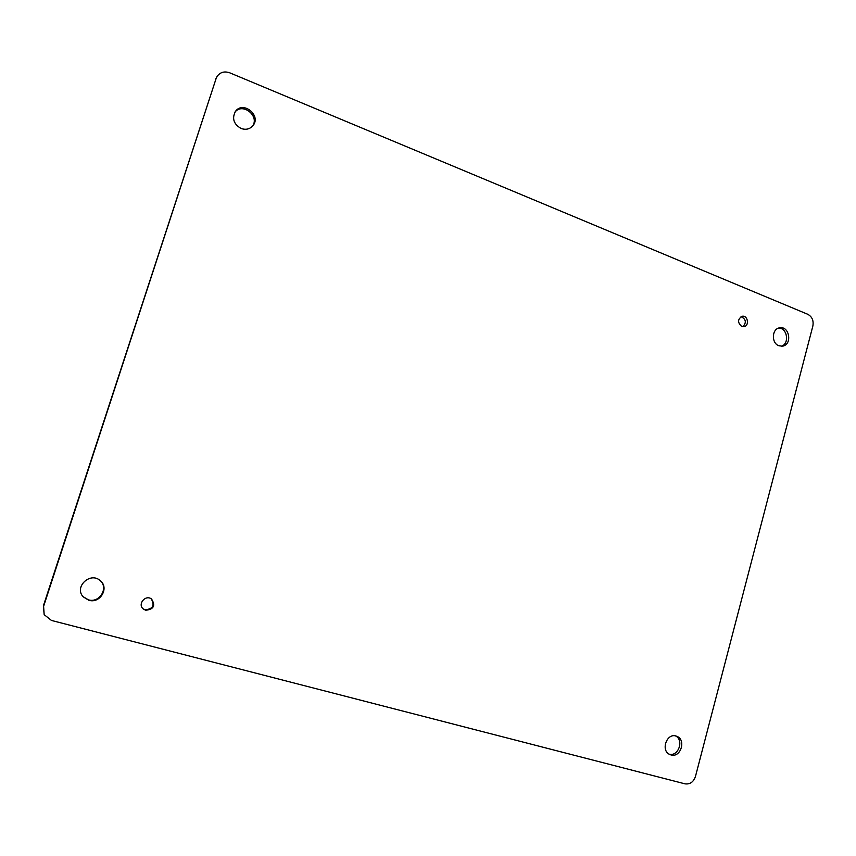 <?xml version="1.0" encoding="UTF-8"?>
<svg xmlns="http://www.w3.org/2000/svg" width="856" height="856" viewBox="0 0 856 856"><rect width="100%" height="100%" fill="white"/><g stroke="black" fill="none" stroke-linecap="round" stroke-linejoin="round"><path stroke-width="1.28" d="M88.799 600.27C100.163 603.865 109.525 587.858 100.302 580.7C90.415 571.348 73.755 586.981 83.214 596.846L88.799 600.27M145.702 610.242C153.727 609.365 155.674 605.631 151.544 599.029C145.413 594.225 137.142 604.422 143.412 609.087L145.702 610.242M741.724 326.446L743.96 326.682C749.738 325.858 747.77 314.901 742.088 316.292C737.562 319.235 737.444 322.616 741.724 326.446M778.821 345.717L782.427 346.145C792.549 345.043 789.585 325.633 779.623 327.827C771.791 328.736 771.138 343.096 778.821 345.717M671.008 754.928C680.862 758.042 686.448 739.434 676.636 736.256C666.845 732.03 660.083 751.054 670.141 754.639L671.008 754.928M241.06 128.453C245.79 130.091 249.727 129.203 252.862 125.768C261.808 115.646 243.04 100.238 235.368 111.515C231.826 118.545 233.72 124.195 241.06 128.453M216.119 78.506L217.092 76.419C220.195 72.172 224.433 70.984 229.793 72.835L807.743 314.28C812.077 316.666 813.788 320.572 812.868 325.986L695.457 776.488C693.488 782.063 690 784.513 684.982 783.839L51.467 620.45L44.17 614.662L43.602 606.358L216.119 78.506L43.356 605.898L44.17 614.662M83.032 596.632L88.403 599.831C99.585 603.373 108.958 587.783 100.088 580.518M143.145 608.851L145.135 609.782C152.924 609.055 154.968 605.406 151.245 598.826M742.858 326.725C746.635 322.519 746.036 319.17 741.039 316.656M781.303 346.231C789.81 343.898 787.317 327.602 778.532 328.115M669.167 754.157C678.348 756.875 684.222 740.183 675.609 735.957M252.392 126.303C260.064 116.32 242.794 102.153 234.961 112.104M217.092 76.419L215.327 79.779"/></g></svg>
